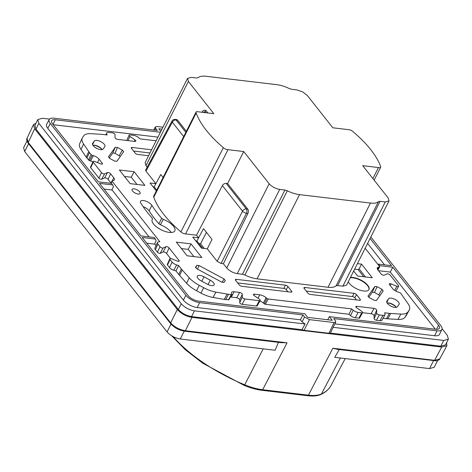 <?xml version="1.0" encoding="UTF-8"?>
<svg xmlns="http://www.w3.org/2000/svg" width="472" height="472" viewBox="0 0 472 472"><rect width="100%" height="100%" fill="white"/><g stroke="black" fill="none" stroke-linecap="round" stroke-linejoin="round"><path stroke-width="0.71" d="M169.247 232.395A12.655 5.21 26.7 0 0 174.817 230.855A12.655 5.21 26.7 0 0 163.223 219.315L161.69 218.306A111.451 45.849 -153.3 0 1 151.907 205.391A6.561 2.696 26.7 0 0 145.807 201.131A6.561 2.696 26.7 0 0 140.514 201.361A6.561 2.696 26.7 0 0 140.851 203.22A124.573 51.247 26.7 0 0 152.25 218.182L152.485 219.037A12.655 5.21 26.7 0 0 152.208 219.468A12.655 5.21 26.7 0 0 156.757 227.056A12.655 5.21 26.7 0 0 169.247 232.395M171.236 232.484A12.597 5.18 26.7 0 0 160.439 224.808L163.223 219.315M102.147 149.565A7.121 2.932 26.7 0 0 93.615 145.199A7.121 2.932 26.7 0 0 93.45 145.181M93.167 145.641A5.971 2.454 26.7 0 0 98.577 149.152A5.971 2.454 26.7 0 0 103.144 149.022L104.849 146.621A5.971 2.454 26.7 0 0 104.92 146.497A5.971 2.454 26.7 0 0 100.872 141.7A5.971 2.454 26.7 0 0 94.341 140.986L92.642 143.388A5.971 2.454 26.7 0 0 92.559 143.529A5.971 2.454 26.7 0 0 93.167 145.641M197.862 278.291A5.971 2.454 26.7 0 0 201.155 280.875L207.385 284.215A5.971 2.454 26.7 0 0 214.146 284.887A5.971 2.454 26.7 0 0 210.252 280.173L204.022 276.834A5.971 2.454 26.7 0 0 197.255 276.179A5.971 2.454 26.7 0 0 197.862 278.291M396.356 307.313A7.121 2.932 26.7 0 0 387.819 302.953A7.121 2.932 26.7 0 0 387.654 302.935M387.376 303.396A5.971 2.454 26.7 0 0 392.787 306.906A5.971 2.454 26.7 0 0 397.353 306.771L399.052 304.375A5.971 2.454 26.7 0 0 399.129 304.251A5.971 2.454 26.7 0 0 395.082 299.454A5.971 2.454 26.7 0 0 388.55 298.741L386.851 301.142A5.971 2.454 26.7 0 0 386.769 301.278A5.971 2.454 26.7 0 0 387.376 303.396M147.181 167.182L145.966 165.642L145.11 162.633L187.531 78.417L188.387 81.426L213.828 113.663L198.098 111.793A3.298 1.357 26.7 0 0 196.045 112.088A3.298 1.357 26.7 0 0 196.187 112.985A97.787 40.232 26.7 0 0 223.344 147.677A3.575 1.469 26.7 0 0 227.415 149.648A3.575 1.469 26.7 0 0 227.994 149.671L185.573 233.888L196.517 235.186L222.383 185.608L242.543 211.155A3.145 1.221 26.8 0 0 246.461 213.255L247.918 213.432L223.374 263.718L221.073 263.447L217.155 261.346L207.279 248.832L212.028 239.452L203.485 228.625L196.924 241.015L195.732 240.873M196.045 112.088L153.624 196.305A3.298 1.357 26.7 0 0 153.766 197.202A97.787 40.232 26.7 0 0 180.918 231.888A3.575 1.469 26.7 0 0 184.994 233.864A3.575 1.469 26.7 0 0 185.573 233.888L196.517 235.186M187.531 78.417L191.26 77.373L196.47 77.992L198.051 77.715A20.048 8.248 -153.3 0 1 206.093 76.275L277.034 84.7A20.048 8.248 -153.3 0 1 289.242 88.541L291.631 89.291L296.847 89.91L302.705 91.892L307.372 95.556L332.813 127.788L348.542 129.658A3.298 1.357 26.7 0 1 352.926 131.6A97.787 40.232 26.7 0 1 380.574 166.345A3.575 1.469 26.7 0 1 380.674 167.218L374.148 180.168M389.005 200.913L385.282 201.957L342.861 286.174L346.584 285.129L389.005 200.913L388.149 197.904L362.708 165.672L378.444 167.536A3.575 1.469 26.7 0 0 379.099 167.66A3.575 1.469 26.7 0 0 380.674 167.218M383.046 318.293L386.485 318.7A19.435 7.995 26.7 0 0 387.795 318.818L397.961 319.414A19.435 7.995 26.7 0 0 404.958 317.326L406.162 315.626A19.435 7.995 26.7 0 0 406.362 315.314L409.33 309.939A19.671 8.089 -153.3 0 1 409.13 310.257L407.926 311.957A19.671 8.089 -153.3 0 1 400.84 314.069L390.674 313.479A19.671 8.089 -153.3 0 1 389.353 313.361L384.603 312.794A77.886 32.043 -153.3 0 1 385.01 313.957A4.72 1.941 -153.3 0 1 384.981 314.8A4.72 1.941 -153.3 0 1 382.91 315.355L379.341 314.93A1.965 0.808 -153.3 0 1 376.656 313.078L376.68 310.222A1.965 0.808 26.7 0 0 374.001 308.369L356.738 306.322A1.965 0.808 26.7 0 0 355.876 306.552A1.965 0.808 26.7 0 0 356.726 307.85L361.735 311.308A1.965 0.808 -153.3 0 1 362.579 312.606A1.965 0.808 -153.3 0 1 361.717 312.836L358.148 312.417A4.72 1.941 -153.3 0 1 353.18 310.175A77.886 32.043 -153.3 0 1 351.652 308.883L268.208 298.977A1.18 0.484 -153.3 0 1 266.945 298.398A79.461 32.692 26.7 0 0 266.043 297.637A5.9 2.425 26.7 0 0 259.801 294.811L254.355 294.162A1.965 0.808 26.7 0 0 253.493 294.398A1.965 0.808 26.7 0 0 254.343 295.696L259.352 299.154A1.965 0.808 -153.3 0 1 260.196 300.452A1.965 0.808 -153.3 0 1 259.334 300.682L244.956 298.977A1.965 0.808 -153.3 0 1 242.272 297.124L242.295 294.262A1.965 0.808 26.7 0 0 239.617 292.416L234.165 291.767A5.9 2.425 26.7 0 0 231.581 292.463A5.9 2.425 26.7 0 0 231.551 293.543A79.461 32.692 26.7 0 0 231.799 294.227A1.18 0.484 -153.3 0 1 231.793 294.451A1.18 0.484 -153.3 0 1 231.28 294.593L228.519 294.262A19.671 8.089 -153.3 0 1 227.126 294.062L215.893 292.109A19.671 8.089 -153.3 0 1 203.662 287.708L199.249 285.336A19.671 8.089 -153.3 0 1 189.231 277.813L182.18 269.96A19.671 8.089 -153.3 0 1 181.342 268.969L178.634 265.529A77.886 32.043 -153.3 0 1 176.622 264.928A4.72 1.941 -153.3 0 1 172.091 262.072L170.05 259.488A1.965 0.808 -153.3 0 1 169.843 258.798A1.965 0.808 -153.3 0 1 171.613 258.786L177.413 261.128A1.965 0.808 26.7 0 0 179.183 261.116A1.965 0.808 26.7 0 0 178.982 260.426L169.118 247.936A1.965 0.808 26.7 0 0 166.014 246.679L163.088 247.989A1.965 0.808 -153.3 0 1 159.984 246.732L157.943 244.148A4.72 1.941 -153.3 0 1 157.453 242.496A4.72 1.941 -153.3 0 1 158.439 241.888A77.886 32.043 -153.3 0 1 159.807 241.688L112.141 181.289A1.18 0.484 -153.3 0 1 112.023 180.876A1.18 0.484 -153.3 0 1 112.283 180.723A79.461 32.692 26.7 0 0 113.097 180.605A5.9 2.425 26.7 0 0 114.36 179.844A5.9 2.425 26.7 0 0 113.746 177.779L110.637 173.838A1.965 0.808 26.7 0 0 107.527 172.581L104.607 173.885A1.965 0.808 -153.3 0 1 101.498 172.634L93.279 162.226A1.965 0.808 -153.3 0 1 93.078 161.536A1.965 0.808 -153.3 0 1 94.848 161.524L100.648 163.867A1.965 0.808 26.7 0 0 102.418 163.855A1.965 0.808 26.7 0 0 102.212 163.165L99.102 159.223A5.9 2.425 26.7 0 0 93.397 155.642A79.461 32.692 26.7 0 0 92.205 155.282A1.18 0.484 -153.3 0 1 91.049 154.562L89.474 152.568A19.671 8.089 -153.3 0 1 88.754 151.589L83.579 143.96A19.671 8.089 -153.3 0 1 82.252 138.048A19.671 8.089 -153.3 0 1 82.565 137.505L83.768 135.8A19.671 8.089 -153.3 0 1 90.854 133.688L101.02 134.284A19.671 8.089 -153.3 0 1 102.341 134.402L107.097 134.968A77.886 32.043 -153.3 0 1 106.69 133.806A4.72 1.941 -153.3 0 1 106.69 133.015A4.72 1.941 -153.3 0 1 108.784 132.408L112.354 132.833A1.965 0.808 -153.3 0 1 115.038 134.685L115.015 137.541A1.965 0.808 26.7 0 0 117.699 139.393L134.957 141.441A1.965 0.808 26.7 0 0 135.83 141.187A1.965 0.808 26.7 0 0 134.968 139.913L129.959 136.455A1.965 0.808 -153.3 0 1 129.104 135.181A1.965 0.808 -153.3 0 1 129.977 134.921L133.546 135.346A4.72 1.941 -153.3 0 1 138.52 137.588A77.886 32.043 -153.3 0 1 140.042 138.88L156.114 140.786M362.531 312.694L371.134 313.715A2.201 0.909 -153.3 0 1 374.137 315.786L374.113 318.641A1.735 0.714 26.7 0 0 376.473 320.276L380.048 320.694A4.484 1.847 26.7 0 0 382.007 320.169L384.981 314.8M259.907 300.983A6.136 2.525 -153.3 0 1 263.429 303.089A79.697 32.786 -153.3 0 1 264.332 303.856L265.341 304.316L348.926 314.246A77.656 31.948 26.7 0 0 350.56 315.626A4.484 1.847 26.7 0 0 355.28 317.756L358.856 318.181A1.735 0.714 26.7 0 0 359.611 317.975L362.579 312.606M230.348 297.065A6.136 2.525 -153.3 0 1 231.304 297.112L236.749 297.755A2.201 0.909 -153.3 0 1 239.752 299.826L239.729 302.688A1.735 0.714 26.7 0 0 242.089 304.316L256.473 306.027A1.735 0.714 26.7 0 0 257.228 305.821L260.196 300.452M169.843 258.798L167.294 264.379A1.735 0.714 26.7 0 0 167.477 264.987L169.513 267.571A4.484 1.847 26.7 0 0 173.82 270.285A77.656 31.948 26.7 0 0 175.979 270.934L178.77 274.468A19.435 7.995 26.7 0 0 179.596 275.447L186.647 283.3A19.435 7.995 26.7 0 0 196.547 290.734L200.96 293.106A19.435 7.995 26.7 0 0 213.043 297.454L224.277 299.407A19.435 7.995 26.7 0 0 225.651 299.608L228.826 299.643M157.453 242.496L154.904 248.077A4.484 1.847 26.7 0 0 155.371 249.647L157.412 252.231A1.735 0.714 26.7 0 0 158.775 253.175A1.735 0.714 26.7 0 0 160.144 253.334L163.07 252.03A2.201 0.909 -153.3 0 1 166.545 253.434L170.569 258.532M111.947 189.803L149.111 236.891M154.657 243.918L156.014 245.635M93.078 161.536L90.53 167.117A1.735 0.714 26.7 0 0 90.707 167.725L98.925 178.133A1.735 0.714 26.7 0 0 100.288 179.071A1.735 0.714 26.7 0 0 101.663 179.236L104.583 177.932A2.201 0.909 -153.3 0 1 108.064 179.336L111.014 183.077M82.252 138.048L79.703 143.63A19.435 7.995 26.7 0 0 81.013 149.471L86.193 157.099A19.435 7.995 26.7 0 0 86.901 158.067L89.403 160.639A79.697 32.786 -153.3 0 1 90.594 160.999A6.136 2.525 -153.3 0 1 92.895 161.937M384.55 264.845L367.611 243.381M157.955 137.134L53.212 124.702M104.005 189.054L111.858 189.986L113.416 186.723L112.631 184.924L111.404 183.372L98.288 181.814L52.451 123.741A8.301 3.416 -153.3 0 1 51.601 120.814A8.301 3.416 -153.3 0 1 55.271 119.764L52.994 124.431M146.715 243.168L154.568 244.101L156.126 240.838L155.341 239.038L154.114 237.487L140.998 235.929L99.515 183.366L112.631 184.924M435.367 329.232L390.267 272.084L392.763 267.229L379.647 265.671L379.158 265.966M378.509 270.692L390.267 272.084M173.183 336.642A95.379 39.241 26.7 0 0 244.885 384.869A38.338 15.771 26.7 0 0 262.662 389.73L287.059 342.802L281.182 342.66L184.658 331.202C181.024 330.654 175.82 329.161 170.652 323.674L28.267 143.27C26.703 140.88 26.29 139.228 27.028 138.302L28.249 142.444L170.64 322.848C174.428 327.031 179.325 329.657 185.319 330.724L184.31 330.99M26.975 141.022L23.6 147.724L24.674 151.506L167.064 331.91C170.48 335.663 174.882 338.023 180.28 338.996L275.093 350.253L278.539 342.176M339.344 349.398L334.725 357.333L429.544 368.591L433.491 360.75M446.601 342.707L446.901 345.64L439.757 358.921C439.638 359.723 438.447 360.366 436.187 360.85L337.392 349.333L332.843 348.236L308.452 395.164A38.338 15.771 26.7 0 0 321.444 393.961L340.389 358.006M446.901 345.64L441.727 347.044L192.004 317.396C186.009 316.323 181.118 313.697 177.325 309.52L34.674 128.785L33.453 124.637L35.99 123.133M37.778 119.581L34.893 125.31L35.966 129.086L178.357 309.496C181.773 313.249 186.174 315.609 191.567 316.582L301.95 329.686L305.083 323.987L194.458 310.847C189.06 309.88 184.658 307.52 181.242 303.762L38.851 123.357L37.778 119.581L42.456 118.271L49.513 119.109M440.83 346.177L445.515 344.867L448.4 339.138L443.721 340.448L333.09 327.308L330.453 333.073L440.83 346.177L443.721 340.448M330.453 333.073L328.984 333.267L304.062 330.306L301.95 329.686M305.083 323.987L302.098 321.892L304.564 317.007L309.461 319.632L334.028 322.547L335.769 322.046L335.362 320.665L333.71 318.571L437.007 330.837A11.015 4.531 26.7 0 0 441.875 329.444A11.015 4.531 26.7 0 0 440.748 325.556L370.839 236.985M333.09 327.308L335.757 322.069M162.958 127.198L157.023 126.496L155.3 126.962L155.689 128.378L157.341 130.473L54.044 118.206A11.015 4.531 26.7 0 0 49.206 119.534A11.015 4.531 26.7 0 0 50.303 123.487L47.784 128.313L183.39 300.127A11.116 4.572 26.7 0 0 197.225 307.543L300.44 319.798L302.912 314.912L199.615 302.646L197.225 307.543M161.99 129.127L158.804 128.75L160.863 131.358M327.721 319.756L329.368 316.641L332.247 320.293L307.679 317.379L304.8 313.727L198.387 301.095A8.301 3.416 -153.3 0 1 188.062 295.555L142.225 237.481L155.341 239.038M329.368 316.641L435.78 329.279A8.301 3.416 -153.3 0 0 439.426 328.282A8.301 3.416 -153.3 0 0 438.594 325.302L392.763 267.229M160.415 132.249L55.271 119.764M377.924 264.408L378.42 264.119L379.647 265.671M370.077 238.49L391.536 265.677L378.42 264.119M437.007 330.837L434.618 335.728A11.116 4.572 26.7 0 0 439.532 334.329L441.875 329.444M434.618 335.728L334.902 323.892M50.303 123.487L185.909 295.301A11.015 4.531 26.7 0 0 199.615 302.646M49.206 119.534L46.675 124.325A11.116 4.572 26.7 0 0 47.784 128.313M302.098 321.892L300.44 319.798M304.564 317.007L302.912 314.912M439.757 358.921L434.582 360.319L332.843 348.236M442.063 328.695L447.326 335.356L448.4 339.138M437.597 360.578L434.222 367.281L429.544 368.591M202.358 112.301L202.37 111.569L201.998 112.259M227.994 149.671L243.729 151.542L227.598 183.561L226.141 183.39L246.301 208.937A3.145 1.9 96.8 0 1 246.461 213.255L221.073 263.447M227.598 183.561L247.759 209.108L246.301 208.937A3.145 2.148 141.7 0 0 242.543 211.155L217.155 261.346M247.759 209.108A3.145 1.9 96.8 0 1 247.918 213.432M205.361 110.354A1.965 1.186 96.8 0 1 205.538 110.354A1.965 1.186 96.8 0 1 206.117 110.708L207.892 112.955M177.537 120.136L176.08 119.965A3.145 1.9 -83.2 0 0 175.159 119.398L176.617 119.575A3.145 1.9 96.8 0 1 177.537 120.136L186.357 131.316M175.159 119.398L175.159 119.398A3.145 3.145 0 0 0 172.02 121.033A3.145 1.298 28.3 0 0 172.321 122.183L183.697 136.603M185.844 132.337L176.08 119.965A3.145 2.148 141.7 0 0 172.321 122.183L145.972 171.153L145.659 170.02L172.02 121.033M385.282 201.957L380.066 201.337L378.491 201.621A20.048 8.248 -153.3 0 1 370.449 203.054L299.508 194.635A20.048 8.248 -153.3 0 1 287.3 190.794L284.905 190.039L279.69 189.419C275.412 188.629 271.901 186.753 269.17 183.779L243.729 151.542M287.908 291.784L286.256 289.684A1.9 0.779 26.7 0 0 283.89 288.416L237.67 282.929M149.972 152.987L133.57 151.034M356.46 299.921L354.802 297.826A1.9 0.779 26.7 0 0 352.442 296.558L306.216 291.071M368.886 289.714A11.8 4.856 26.7 0 0 367.617 285.678A11.8 4.856 26.7 0 0 350.277 277.796M378.444 167.536L372.886 178.563M226.141 183.39A3.145 2.148 141.7 0 0 222.383 185.608M196.511 235.186L198.559 237.782L192.747 237.091L201.467 248.142L207.279 248.832M342.861 286.174L337.645 285.554L336.07 285.831A20.048 8.248 -153.3 0 1 328.028 287.271L257.087 278.846A20.048 8.248 -153.3 0 1 244.88 275.005L242.484 274.256L237.268 273.636C232.985 272.845 229.48 270.963 226.749 267.99L223.374 263.718M145.972 171.153L155.848 183.667L150.037 182.977L156.32 190.942M196.187 112.985L153.766 197.202M223.344 147.677L180.918 231.888M387.105 303.018A5.918 2.437 -153.3 0 1 396.368 307.343M92.895 145.264A5.918 2.437 -153.3 0 1 102.159 149.589M287.92 286.486A1.965 0.808 -153.3 0 0 285.471 285.176L236.236 279.33A1.965 0.808 -153.3 0 0 235.369 279.577A1.965 0.808 -153.3 0 0 235.569 280.274L239.292 284.988A1.965 0.808 -153.3 0 0 241.741 286.297L290.976 292.144A1.965 0.808 -153.3 0 0 291.838 291.908A1.965 0.808 -153.3 0 0 291.643 291.2L287.92 286.486L286.256 289.684M151.583 149.783L132.172 147.476A1.965 0.808 -153.3 0 0 131.304 147.718A1.965 0.808 -153.3 0 0 131.505 148.42L135.222 153.135A1.965 0.808 -153.3 0 0 137.671 154.444L148.58 155.742M304.788 287.472A1.965 0.808 -153.3 0 0 303.921 287.719A1.965 0.808 -153.3 0 0 304.121 288.41L307.844 293.13A1.965 0.808 -153.3 0 0 310.287 294.44L359.522 300.286A1.965 0.808 -153.3 0 0 360.39 300.05A1.965 0.808 -153.3 0 0 360.195 299.342L356.472 294.628A1.965 0.808 -153.3 0 0 354.024 293.318L304.788 287.472L304.251 288.575M348.236 281.855A11.8 4.856 26.7 0 0 349.085 283.141A11.8 4.856 26.7 0 0 360.118 290.18A11.8 4.856 26.7 0 0 368.974 289.56A11.8 4.856 26.7 0 0 367.776 285.359A11.8 4.856 26.7 0 0 350.442 277.477M365.481 276.964L359.127 268.916L361.546 264.131L372.314 277.778L357.593 276.026L353.67 271.064M191.054 243.888L201.821 257.535L187.101 255.783L176.327 242.136L191.054 243.888L188.228 249.387L181.407 248.579M134.107 171.731L144.875 185.378L130.154 183.632L119.381 169.985L134.107 171.731L131.281 177.236L136.969 184.44M156.745 190.11L154.208 186.9L160.775 174.51L163.111 177.472M154.208 186.9L153.022 186.759M202.659 248.284L196.924 241.015M151.907 205.391L149.099 210.86A6.502 2.673 26.7 0 0 143.116 206.659M149.099 210.86A111.51 45.878 26.7 0 0 158.905 223.799L160.439 224.808M379.901 295.596L374.532 292.445L372.331 292.186L368.732 297.266M367.995 296.168L369.305 297.631L374.207 300.263L376.408 300.522L383.223 290.905L381.966 289.312L377.063 286.687L374.862 286.421L368.012 296.103M123.646 151.724L122.39 150.131L117.487 147.5L115.286 147.24L108.471 156.857L109.728 158.45L114.631 161.076L116.832 161.335L123.664 151.695M120.319 156.415L114.956 153.264L112.755 153.005L109.156 158.085M195.491 267.305L196.806 268.769L221.775 282.162L223.976 282.421L225.315 280.533L224.058 278.946L199.084 265.553L196.883 265.293L195.514 267.24M139.688 191.862A4.525 1.858 26.7 0 0 135.458 189.166A4.525 1.858 26.7 0 0 132.066 189.402A4.525 1.858 26.7 0 0 132.52 191.012A4.525 1.858 26.7 0 0 136.75 193.715A4.525 1.858 26.7 0 0 140.143 193.473A4.525 1.858 26.7 0 0 139.688 191.862M359.127 268.916L358.077 269.553L363.764 276.763M358.077 269.553L354.637 269.146M361.546 264.131L357.41 263.642M188.228 249.387L193.915 256.597M131.281 177.236L124.46 176.422M365.163 248.242L379.553 266.468A1.18 0.484 -153.3 0 1 379.665 266.898A1.18 0.484 -153.3 0 1 379.411 267.04A79.461 32.692 26.7 0 0 378.597 267.158A5.9 2.425 26.7 0 0 377.37 267.848A5.9 2.425 26.7 0 0 377.948 269.984L381.063 273.925A1.965 0.808 26.7 0 0 384.167 275.182L387.093 273.878A1.965 0.808 -153.3 0 1 390.197 275.129L398.415 285.536A1.965 0.808 -153.3 0 1 398.604 286.25A1.965 0.808 -153.3 0 1 396.846 286.238L391.046 283.896A1.965 0.808 26.7 0 0 389.288 283.884A1.965 0.808 26.7 0 0 389.483 284.598L392.592 288.539A5.9 2.425 26.7 0 0 398.297 292.121A79.461 32.692 26.7 0 0 399.489 292.475A1.18 0.484 -153.3 0 1 400.645 293.2L408.115 303.803A19.671 8.089 -153.3 0 1 409.33 309.939M178.634 265.529L175.979 270.934M348.926 314.246L351.652 308.883M206.453 232.383L200.541 243.758L198.936 243.57M200.541 243.758L204.258 248.473M157.023 189.549L156.226 189.455M265.341 304.316L268.208 298.977M171.66 335.781L185.278 349.699L202.695 363.174L244.39 385.512L263.199 348.843M244.348 385.435L244.39 385.512C250.602 388.031 256.438 389.624 261.889 390.291A1.375 0.832 96.8 0 0 262.662 389.73L308.452 395.164A1.375 0.832 96.8 0 1 307.673 395.725C313.154 396.38 317.573 395.949 320.942 394.444A1.375 1.192 65.2 0 0 321.444 393.961A95.379 39.241 26.7 0 0 331.008 385.471L345.209 358.578M304.062 330.306L309.461 319.632M328.984 333.267L334.028 322.547M154.727 130.166L155.689 128.378M438.594 325.302L436.494 329.338M185.909 295.301L183.39 300.127M171.094 323.904L170.64 322.848L177.325 309.52M28.709 143.5L28.249 142.444L34.674 128.785M287.059 342.802L185.319 330.724L192.004 317.396M433.573 360.584L434.582 360.319L441.727 347.044M24.674 151.506L28.603 143.7M167.064 331.91L171 324.093M180.28 338.996L184.233 331.143M35.966 129.086L38.851 123.357M178.357 309.496L181.242 303.762M191.567 316.582L194.458 310.847M203.19 112.401L205.102 111.61L205.768 110.666L205.196 110.312C204.335 110.017 203.391 110.43 202.37 111.569M206.117 110.708L205.768 110.666M205.987 112.731L205.102 111.61M269.17 183.779L226.749 267.99M279.69 189.419L237.268 273.636M284.905 190.039L242.484 274.256M287.3 190.794L244.88 275.005M299.508 194.635L257.087 278.846M370.449 203.054L328.028 287.271M378.491 201.621L336.07 285.831M380.066 201.337L337.645 285.554M188.387 81.426L145.966 165.642M386.769 302.363L388.55 298.741M208.046 284.551L210.252 280.173M204.022 276.834L201.809 281.223M92.559 144.609L94.341 140.986M291.643 291.2L291.141 292.162M285.471 285.176L283.89 288.416M236.236 279.33L235.699 280.439M132.172 147.476L131.623 148.568M354.024 293.318L352.442 296.558M360.195 299.342L359.693 300.298M356.472 294.628L354.802 297.826M158.905 223.799L161.69 218.306M374.862 286.421L372.331 292.186M374.532 292.445L377.063 286.687M381.966 289.312L378.809 294.746M122.39 150.131L119.233 155.559M114.956 153.264L117.487 147.5M115.286 147.24L112.755 153.005M224.058 278.946L222.1 282.321M197.502 269.146L199.084 265.553M196.883 265.293L195.727 267.931M112.371 180.711L113.746 177.779M110.637 173.838L108.064 179.336M104.583 177.932L107.527 172.581M104.607 173.885L101.663 179.236M98.925 178.133L101.498 172.634M93.279 162.226L90.707 167.725M101.763 164.126L102.212 163.165M99.102 159.223L97.521 162.604M93.397 155.642L90.594 160.999M92.205 155.282L89.403 160.639M88.476 160.061L91.049 154.562M89.474 152.568L86.901 158.067M86.193 157.099L88.754 151.589M83.579 143.96L81.013 149.471M106.69 133.806L106.206 134.862M134.266 141.358L134.968 139.913M129.959 136.455L127.936 140.609M112.141 181.289L111.185 183.343M157.943 244.148L155.371 249.647M157.412 252.231L159.984 246.732M163.088 247.989L160.144 253.334M163.07 252.03L166.014 246.679M169.118 247.936L166.545 253.434M178.534 261.388L178.982 260.426M170.05 259.488L167.477 264.987M169.513 267.571L172.091 262.072M176.622 264.928L173.82 270.285M178.77 274.468L181.342 268.969M182.18 269.96L179.596 275.447M186.647 283.3L189.231 277.813M199.249 285.336L196.547 290.734M200.96 293.106L203.662 287.708M215.893 292.109L213.043 297.454M224.277 299.407L227.126 294.062M228.519 294.262L225.651 299.608M228.413 299.932L231.28 294.593M234.165 291.767L231.304 297.112M236.749 297.755L239.617 292.416M242.295 294.262L239.752 299.826M239.729 302.688L242.272 297.124M244.956 298.977L242.089 304.316M256.473 306.027L259.334 300.682M254.355 294.162L253.788 295.224M257.983 298.21L259.801 294.811M266.043 297.637L263.429 303.089M264.332 303.856L266.945 298.398M353.18 310.175L350.56 315.626M358.148 312.417L355.28 317.756M358.856 318.181L361.717 312.836M356.738 306.322L356.171 307.378M371.134 313.715L374.001 308.369M376.68 310.222L374.137 315.786M374.113 318.641L376.656 313.078M379.341 314.93L376.473 320.276M380.048 320.694L382.91 315.355M386.485 318.7L389.353 313.361M390.674 313.479L387.795 318.818M397.961 319.414L400.84 314.069M407.926 311.957L404.958 317.326M406.162 315.626L409.13 310.257M391.046 283.896L390.214 285.525M394.704 290.41L396.846 286.238M378.597 267.158L377.464 269.229M377.865 269.872L379.411 267.04M153.648 130.036L155.288 126.992M261.889 390.291L307.673 395.725M320.942 394.444C325.597 392.303 328.949 389.311 331.008 385.471M33.453 124.637L27.028 138.302M205.196 110.312L205.538 110.354M105.864 134.821L106.69 133.015M126.691 140.461L129.104 135.181M110.908 183.313L112.023 180.876M228.826 299.82L231.793 294.451M395.914 291.124L398.604 286.25M377.954 269.996L379.665 266.898"/></g></svg>
